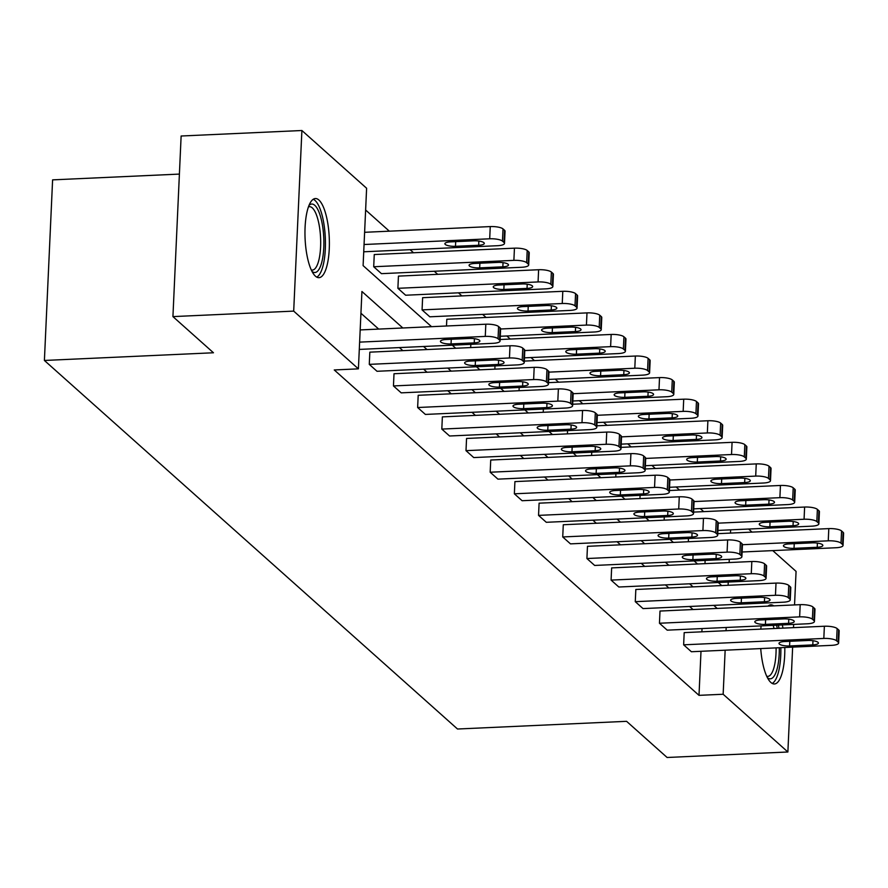 <?xml version="1.0" encoding="UTF-8"?>
<svg xmlns="http://www.w3.org/2000/svg" width="888" height="888" viewBox="0 0 888 888"><rect width="100%" height="100%" fill="white"/><g stroke="black" fill="none" stroke-linecap="round" stroke-linejoin="round"><path stroke-width="1.33" d="M784.792 647.485A39.605 12.088 -92.6 0 1 774.403 683.971A39.605 12.088 -92.6 0 1 770.873 682.472A39.605 12.088 -92.6 0 1 760.727 648.584M760.805 629.137A39.605 12.088 -92.6 0 1 761.138 625.885M767.942 606.138A39.605 12.088 -92.6 0 1 770.795 604.839A39.605 12.088 -92.6 0 1 773.759 605.871M315.44 276.179A39.605 12.088 -92.6 0 1 304.961 232.934A39.605 12.088 -92.6 0 1 315.373 198.535A39.605 12.088 -92.6 0 1 318.903 200.033A39.605 12.088 -92.6 0 1 329.381 243.279A39.605 12.088 -92.6 0 1 318.97 277.667A39.605 12.088 -92.6 0 1 315.44 276.179M179.398 174.092L52.603 179.864L44.4 360.461L457.509 729.015L626.573 721.322L667.11 757.486L787.878 751.992L723.154 694.25L725.152 650.194M44.4 360.461L213.464 352.769L172.927 316.605L181.13 136.008L301.898 130.514L366.611 188.256L363.103 265.612L431.546 326.684M703.707 511.632L700.266 508.569M679.531 490.065L676.09 486.99M655.344 468.487L651.903 465.412M631.168 446.919L627.727 443.845M606.981 425.341L603.54 422.266M582.806 403.774L579.353 400.699M558.619 382.195L555.178 379.121M534.443 360.617L530.991 357.553M510.256 339.05L506.815 335.975M486.069 317.471L482.628 314.396M461.893 295.904L458.452 292.829M437.706 274.325L434.265 271.251M413.531 252.758L410.09 249.683M389.344 231.18L365.623 210.012M748.606 529.037L752.047 532.112M772.782 550.616L796.07 571.395L794.549 604.928M793.661 624.408L793.517 627.638M792.64 647.13L787.878 751.992M172.927 316.605L293.695 311.111L301.898 130.514M814.429 621.478L814.984 609.279A10.157 2.764 2.6 0 0 814.496 608.38L812.953 606.992A10.157 2.764 2.6 0 0 800.188 604.661L660.006 611.044L659.451 623.243L799.633 616.871A10.157 2.764 -177.4 0 1 812.398 619.191L813.952 620.579A10.157 2.764 -177.4 0 1 814.429 621.478A10.157 2.764 -177.4 0 1 807.381 623.787L667.21 630.158L659.451 623.243M766.067 578.332L766.622 566.133A10.157 2.764 2.6 0 0 766.133 565.223L764.59 563.847A10.157 2.764 2.6 0 0 751.825 561.516L611.643 567.898L611.088 580.097L751.27 573.726A10.157 2.764 -177.4 0 1 764.035 576.046L765.578 577.433A10.157 2.764 -177.4 0 1 766.067 578.332A10.157 2.764 -177.4 0 1 759.018 580.641L618.836 587.012L611.088 580.097M717.704 535.187L718.259 522.976A10.157 2.764 2.6 0 0 717.77 522.077L716.228 520.701A10.157 2.764 2.6 0 0 703.463 518.37L563.281 524.753L562.726 536.951L702.908 530.569A10.157 2.764 -177.4 0 1 715.673 532.9L717.215 534.287A10.157 2.764 -177.4 0 1 717.704 535.187A10.157 2.764 -177.4 0 1 710.655 537.484L570.473 543.867L562.726 536.951M669.341 492.041L669.896 479.831A10.157 2.764 2.6 0 0 669.408 478.932L667.854 477.555A10.157 2.764 2.6 0 0 655.1 475.224L514.918 481.607L514.363 493.806L654.545 487.423A10.157 2.764 -177.4 0 1 667.31 489.754L668.853 491.142A10.157 2.764 -177.4 0 1 669.341 492.041A10.157 2.764 -177.4 0 1 662.293 494.339L522.111 500.721L514.363 493.806M620.978 448.884L621.533 436.685A10.157 2.764 2.6 0 0 621.045 435.786L619.491 434.399A10.157 2.764 2.6 0 0 606.737 432.079L466.555 438.461L466 450.66L606.182 444.278A10.157 2.764 -177.4 0 1 618.936 446.609L620.49 447.985A10.157 2.764 -177.4 0 1 620.978 448.884A10.157 2.764 -177.4 0 1 613.93 451.193L473.748 457.575L466 450.66M572.616 405.738L573.171 393.539A10.157 2.764 2.6 0 0 572.682 392.64L571.128 391.253A10.157 2.764 2.6 0 0 558.374 388.933L418.193 395.304L417.638 407.514L557.819 401.132A10.157 2.764 -177.4 0 1 570.573 403.463L572.127 404.839A10.157 2.764 -177.4 0 1 572.616 405.738A10.157 2.764 -177.4 0 1 565.567 408.047L425.385 414.43L417.638 407.514M524.253 362.593L524.797 350.394A10.157 2.764 2.6 0 0 524.32 349.495L522.766 348.107A10.157 2.764 2.6 0 0 510.012 345.787L369.83 352.159L369.275 364.369L509.457 357.986A10.157 2.764 -177.4 0 1 522.211 360.317L523.765 361.694A10.157 2.764 -177.4 0 1 524.253 362.593A10.157 2.764 -177.4 0 1 517.205 364.901L377.023 371.284L369.275 364.369M693.051 609.545L689.61 606.471M668.864 587.967L665.423 584.892M644.688 566.4L641.247 563.325M620.501 544.821L617.06 541.747M596.325 523.243L592.873 520.179M572.138 501.676L568.697 498.601M547.963 480.097L544.511 477.023M523.776 458.53L520.335 455.455M499.589 436.952L496.148 433.877M475.413 415.384L471.972 412.31M451.226 393.806L447.785 390.731M427.05 372.227L423.609 369.164M402.863 350.66L399.422 347.585M378.688 329.082L360.939 313.253M402.841 327.983L361.927 291.486L358.408 368.853L334.254 369.952L699 695.348L700.998 651.304M701.886 631.812L702.031 628.582M548.429 384.171L548.984 371.961A10.157 2.764 2.6 0 0 548.495 371.062L546.953 369.686A10.157 2.764 2.6 0 0 534.188 367.355L394.006 373.737L393.451 385.936L533.633 379.565A10.157 2.764 -177.4 0 1 546.398 381.884L547.94 383.272A10.157 2.764 -177.4 0 1 548.429 384.171A10.157 2.764 -177.4 0 1 541.38 386.469L401.198 392.851L393.451 385.936M596.792 427.317L597.346 415.118A10.157 2.764 2.6 0 0 596.858 414.208L595.315 412.831A10.157 2.764 2.6 0 0 582.55 410.5L442.368 416.883L441.813 429.082L581.995 422.71A10.157 2.764 -177.4 0 1 594.76 425.03L596.314 426.418A10.157 2.764 -177.4 0 1 596.792 427.317A10.157 2.764 -177.4 0 1 589.743 429.626L449.572 435.997L441.813 429.082M645.154 470.462L645.709 458.264A10.157 2.764 2.6 0 0 645.232 457.364L643.678 455.977A10.157 2.764 2.6 0 0 630.913 453.646L490.731 460.028L490.176 472.227L630.358 465.856A10.157 2.764 -177.4 0 1 643.123 468.176L644.677 469.563A10.157 2.764 -177.4 0 1 645.154 470.462A10.157 2.764 -177.4 0 1 638.117 472.771L497.935 479.143L490.176 472.227M693.517 513.608L694.072 501.409A10.157 2.764 2.6 0 0 693.595 500.51L692.041 499.123A10.157 2.764 2.6 0 0 679.276 496.803L539.094 503.174L538.55 515.384L678.721 509.002A10.157 2.764 -177.4 0 1 691.486 511.322L693.04 512.709A10.157 2.764 -177.4 0 1 693.517 513.608A10.157 2.764 -177.4 0 1 686.48 515.917L546.298 522.299L538.55 515.384M741.891 556.754L742.435 544.555A10.157 2.764 2.6 0 0 741.957 543.656L740.403 542.268A10.157 2.764 2.6 0 0 727.638 539.948L587.468 546.32L586.913 558.53L727.094 552.147A10.157 2.764 -177.4 0 1 739.848 554.478L741.402 555.855A10.157 2.764 -177.4 0 1 741.891 556.754A10.157 2.764 -177.4 0 1 734.842 559.063L594.66 565.445L586.913 558.53M790.253 599.9L790.808 587.701A10.157 2.764 2.6 0 0 790.32 586.802L788.766 585.414A10.157 2.764 2.6 0 0 776.012 583.094L635.83 589.477L635.275 601.676L775.457 595.293A10.157 2.764 -177.4 0 1 788.211 597.624L789.765 599A10.157 2.764 -177.4 0 1 790.253 599.9A10.157 2.764 -177.4 0 1 783.205 602.208L643.023 608.591L635.275 601.676M838.616 643.056L839.171 630.846A10.157 2.764 2.6 0 0 838.683 629.947L837.129 628.571A10.157 2.764 2.6 0 0 824.375 626.24L684.193 632.622L683.638 644.821L823.82 638.439A10.157 2.764 -177.4 0 1 836.574 640.77L838.128 642.146A10.157 2.764 -177.4 0 1 838.616 643.056A10.157 2.764 -177.4 0 1 831.568 645.354L691.386 651.736L683.638 644.821M699 695.348L723.154 694.25M358.408 368.853L293.695 311.111M782.328 624.919A39.605 12.088 -92.6 0 1 782.961 628.127M726.04 630.713L726.184 627.483M728.105 585.27L728.249 582.04M729.137 562.548L729.281 559.318M730.469 533.089L730.624 529.859M452.281 345.177L455.722 348.251M476.468 366.755L479.909 369.83M500.643 388.322L504.095 391.397M524.83 409.901L528.271 412.976M549.006 431.479L552.458 434.543M573.193 453.047L576.634 456.121M597.38 474.625L600.821 477.7M621.556 496.192L624.997 499.267M645.743 517.771L649.184 520.845M669.918 539.338L673.359 542.413M694.105 560.916L697.546 563.991M718.281 582.495L721.733 585.558M717.204 608.447L713.763 605.372M693.017 586.868L689.576 583.793M668.842 565.29L665.39 562.226M644.655 543.722L641.214 540.648M620.479 522.144L617.027 519.08M596.292 500.577L592.851 497.502M572.105 478.998L568.664 475.924M547.929 457.431L544.488 454.356M523.742 435.853L520.301 432.778M499.567 414.285L496.126 411.211M475.38 392.707L471.939 389.632M451.204 371.129L447.752 368.065M427.017 349.561L423.576 346.486M704.983 563.647L705.128 560.417M688.322 541.736L688.466 538.494M664.135 520.157L664.28 516.927M639.948 498.59L640.104 495.349M615.773 477.011L615.917 473.781M591.586 455.444L591.741 452.203M567.41 433.866L567.554 430.636M543.223 412.298L543.367 409.057M519.047 390.72L519.191 387.479M494.86 369.142L495.005 365.911M470.684 347.574L470.829 344.333M446.498 325.996L446.808 319.258L586.99 312.887A10.157 2.764 2.6 0 1 599.744 315.207L601.298 316.594A10.157 2.764 2.6 0 1 601.775 317.493L601.231 329.692A10.157 2.764 -177.4 0 0 600.743 328.793L599.189 327.417A10.157 2.764 -177.4 0 0 586.435 325.086L586.99 312.887M577.045 308.125A10.157 2.764 -177.4 0 1 569.996 310.423L429.814 316.805L422.066 309.89L422.621 297.691L562.803 291.308A10.157 2.764 2.6 0 1 575.568 293.639L577.111 295.016A10.157 2.764 2.6 0 1 577.6 295.915L577.045 308.125A10.157 2.764 -177.4 0 0 576.556 307.226L575.013 305.838A10.157 2.764 -177.4 0 0 562.248 303.507L562.803 291.308M552.858 286.546A10.157 2.764 -177.4 0 1 545.82 288.855L405.638 295.227L397.891 288.311L398.446 276.113L538.616 269.73A10.157 2.764 2.6 0 1 551.381 272.061L552.935 273.449A10.157 2.764 2.6 0 1 553.413 274.348L552.858 286.546A10.157 2.764 -177.4 0 0 552.38 285.647L550.826 284.26A10.157 2.764 -177.4 0 0 538.072 281.94L538.616 269.73M528.682 264.979A10.157 2.764 -177.4 0 1 521.633 267.277L381.452 273.659L373.704 266.744L374.259 254.545L514.441 248.163A10.157 2.764 2.6 0 1 527.206 250.483L528.749 251.87A10.157 2.764 2.6 0 1 529.237 252.769L528.682 264.979A10.157 2.764 -177.4 0 0 528.194 264.069L526.651 262.693A10.157 2.764 -177.4 0 0 513.886 260.362L514.441 248.163M359.629 342.124L485.27 336.408A10.157 2.764 -177.4 0 1 498.035 338.739L499.578 340.126A10.157 2.764 -177.4 0 1 500.066 341.025A10.157 2.764 -177.4 0 1 493.018 343.323L359.296 349.417M500.066 341.025L500.621 328.815A10.157 2.764 2.6 0 0 500.133 327.916L498.59 326.54A10.157 2.764 2.6 0 0 485.825 324.209L360.184 329.925M469.275 338.45A8.125 2.209 2.6 0 1 479.875 341.025A8.125 2.209 2.6 0 1 474.236 342.879L451.049 343.934A8.125 2.209 2.6 0 1 440.448 341.347A8.125 2.209 2.6 0 1 446.087 339.505L469.275 338.45M364.058 244.511L489.699 238.794A10.157 2.764 -177.4 0 1 502.464 241.114L504.018 242.502A10.157 2.764 -177.4 0 1 504.495 243.401A10.157 2.764 -177.4 0 1 497.458 245.71L363.725 251.792M364.613 232.301L490.254 226.584A10.157 2.764 2.6 0 1 503.019 228.915L504.573 230.292A10.157 2.764 2.6 0 1 505.05 231.202L504.495 243.401M473.704 240.826L450.527 241.88A8.125 2.209 -177.4 0 0 444.888 243.723A8.125 2.209 -177.4 0 0 455.477 246.309L478.665 245.255A8.125 2.209 -177.4 0 0 484.304 243.412A8.125 2.209 -177.4 0 0 473.704 240.826M493.462 360.017A8.125 2.209 2.6 0 1 504.051 362.604A8.125 2.209 2.6 0 1 498.423 364.446L475.235 365.501A8.125 2.209 2.6 0 1 464.635 362.926A8.125 2.209 2.6 0 1 470.274 361.072L493.462 360.017M517.637 381.596A8.125 2.209 2.6 0 1 528.238 384.171A8.125 2.209 2.6 0 1 522.599 386.025L499.411 387.079A8.125 2.209 2.6 0 1 488.822 384.493A8.125 2.209 2.6 0 1 494.45 382.65L517.637 381.596M373.704 266.744L513.886 260.362M497.891 262.404L474.703 263.459A8.125 2.209 -177.4 0 0 469.064 265.301A8.125 2.209 -177.4 0 0 479.664 267.876L502.852 266.822A8.125 2.209 -177.4 0 0 508.491 264.979A8.125 2.209 -177.4 0 0 497.891 262.404M397.891 288.311L538.072 281.94M522.077 283.971L498.89 285.026A8.125 2.209 -177.4 0 0 493.251 286.868A8.125 2.209 -177.4 0 0 503.851 289.455L527.028 288.4A8.125 2.209 -177.4 0 0 532.667 286.558A8.125 2.209 -177.4 0 0 522.077 283.971M309.002 205.428A34.277 10.467 -92.6 0 1 323.121 229.892A34.277 10.467 -92.6 0 1 311.999 271.384M311.311 269.963A31.735 9.69 87.4 0 0 312.332 270.096A31.735 9.69 87.4 0 0 319.98 230.614A31.735 9.69 87.4 0 0 309.446 206.682A31.735 9.69 87.4 0 0 308.436 206.904M316.772 277.123A39.35 12.01 87.4 0 0 324.564 228.649A39.35 12.01 87.4 0 0 313.231 199.278M776.567 625.185A34.277 10.467 -92.6 0 1 777.289 628.382M773.992 628.526A31.735 9.69 87.4 0 0 773.204 625.341M772.194 683.427A39.35 12.01 87.4 0 0 780.852 647.663M779.009 628.304A39.35 12.01 87.4 0 0 778.376 625.108M769.552 606.06A39.35 12.01 87.4 0 0 768.653 605.583M779.298 647.74A34.277 10.467 -92.6 0 1 767.421 677.688M766.733 676.268A31.735 9.69 87.4 0 0 767.765 676.39A31.735 9.69 87.4 0 0 776.101 647.885M541.824 403.174A8.125 2.209 2.6 0 1 552.414 405.749A8.125 2.209 2.6 0 1 546.786 407.592L523.598 408.647A8.125 2.209 2.6 0 1 512.998 406.071A8.125 2.209 2.6 0 1 518.636 404.229L541.824 403.174M422.066 309.89L562.248 303.507M546.253 305.55L523.065 306.604A8.125 2.209 -177.4 0 0 517.427 308.447A8.125 2.209 -177.4 0 0 528.027 311.033L551.215 309.968A8.125 2.209 -177.4 0 0 556.854 308.125A8.125 2.209 -177.4 0 0 546.253 305.55M566 424.742A8.125 2.209 2.6 0 1 576.601 427.328A8.125 2.209 2.6 0 1 570.962 429.17L547.774 430.225A8.125 2.209 2.6 0 1 537.185 427.639A8.125 2.209 2.6 0 1 542.812 425.796L566 424.742M601.231 329.692A10.157 2.764 -177.4 0 1 594.183 332.001L500.277 336.274M500.61 328.993L586.435 325.086M570.44 327.117L547.252 328.171A8.125 2.209 -177.4 0 0 541.613 330.025A8.125 2.209 -177.4 0 0 552.214 332.6L575.402 331.546A8.125 2.209 -177.4 0 0 581.03 329.703A8.125 2.209 -177.4 0 0 570.44 327.117M590.187 446.32A8.125 2.209 2.6 0 1 600.776 448.895A8.125 2.209 2.6 0 1 595.149 450.738L571.961 451.792A8.125 2.209 2.6 0 1 561.36 449.217A8.125 2.209 2.6 0 1 566.999 447.374L590.187 446.32M524.797 350.56L610.611 346.653A10.157 2.764 -177.4 0 1 623.376 348.984L624.919 350.372A10.157 2.764 -177.4 0 1 625.407 351.271A10.157 2.764 -177.4 0 1 618.359 353.568L524.464 357.842M500.133 339.505L611.166 334.454A10.157 2.764 2.6 0 1 623.931 336.785L625.474 338.161A10.157 2.764 2.6 0 1 625.962 339.061L625.407 351.271M594.616 348.695L571.428 349.75A8.125 2.209 -177.4 0 0 565.8 351.593A8.125 2.209 -177.4 0 0 576.39 354.179L599.578 353.124A8.125 2.209 -177.4 0 0 605.216 351.271A8.125 2.209 -177.4 0 0 594.616 348.695M614.363 467.887A8.125 2.209 2.6 0 1 624.963 470.474A8.125 2.209 2.6 0 1 619.325 472.316L596.137 473.371A8.125 2.209 2.6 0 1 585.547 470.784A8.125 2.209 2.6 0 1 591.186 468.942L614.363 467.887M548.973 372.139L634.798 368.231A10.157 2.764 -177.4 0 1 647.552 370.562L649.106 371.939A10.157 2.764 -177.4 0 1 649.594 372.838A10.157 2.764 -177.4 0 1 642.546 375.147L548.651 379.42M524.32 361.083L635.353 356.033A10.157 2.764 2.6 0 1 648.107 358.352L649.661 359.74A10.157 2.764 2.6 0 1 650.149 360.639L649.594 372.838M618.803 370.263L595.615 371.328A8.125 2.209 -177.4 0 0 589.976 373.171A8.125 2.209 -177.4 0 0 600.577 375.746L623.765 374.692A8.125 2.209 -177.4 0 0 629.392 372.849A8.125 2.209 -177.4 0 0 618.803 370.263M638.55 489.466A8.125 2.209 2.6 0 1 649.15 492.041A8.125 2.209 2.6 0 1 643.511 493.883L620.324 494.949A8.125 2.209 2.6 0 1 609.723 492.363A8.125 2.209 2.6 0 1 615.362 490.52L638.55 489.466M573.16 393.706L658.974 389.81A10.157 2.764 -177.4 0 1 671.739 392.13L673.293 393.517A10.157 2.764 -177.4 0 1 673.77 394.416A10.157 2.764 -177.4 0 1 666.733 396.725L572.827 400.999M548.495 382.65L659.529 377.6A10.157 2.764 2.6 0 1 672.294 379.931L673.837 381.307A10.157 2.764 2.6 0 1 674.325 382.217L673.77 394.416M642.979 391.841L619.791 392.896A8.125 2.209 -177.4 0 0 614.163 394.738A8.125 2.209 -177.4 0 0 624.752 397.325L647.94 396.27A8.125 2.209 -177.4 0 0 653.579 394.427A8.125 2.209 -177.4 0 0 642.979 391.841M662.726 511.033A8.125 2.209 2.6 0 1 673.326 513.619A8.125 2.209 2.6 0 1 667.687 515.462L644.51 516.516A8.125 2.209 2.6 0 1 633.91 513.941A8.125 2.209 2.6 0 1 639.549 512.087L662.726 511.033M597.335 415.284L683.161 411.377A10.157 2.764 -177.4 0 1 695.915 413.708L697.469 415.085A10.157 2.764 -177.4 0 1 697.957 415.984A10.157 2.764 -177.4 0 1 690.908 418.292L597.014 422.566M572.682 404.229L683.716 399.178A10.157 2.764 2.6 0 1 696.47 401.498L698.024 402.886A10.157 2.764 2.6 0 1 698.512 403.785L697.957 415.984M667.165 413.42L643.978 414.474A8.125 2.209 -177.4 0 0 638.339 416.317A8.125 2.209 -177.4 0 0 648.939 418.892L672.127 417.837A8.125 2.209 -177.4 0 0 677.755 415.995A8.125 2.209 -177.4 0 0 667.165 413.42M686.912 532.611A8.125 2.209 2.6 0 1 697.513 535.187A8.125 2.209 2.6 0 1 691.874 537.04L668.686 538.095A8.125 2.209 2.6 0 1 658.086 535.508A8.125 2.209 2.6 0 1 663.725 533.666L686.912 532.611M621.522 436.863L707.336 432.956A10.157 2.764 -177.4 0 1 720.101 435.275L721.655 436.663A10.157 2.764 -177.4 0 1 722.133 437.562A10.157 2.764 -177.4 0 1 715.095 439.871L621.189 444.144M596.858 425.807L707.891 420.746A10.157 2.764 2.6 0 1 720.656 423.077L722.21 424.464A10.157 2.764 2.6 0 1 722.688 425.363L722.133 437.562M691.341 434.987L668.165 436.041A8.125 2.209 -177.4 0 0 662.526 437.884A8.125 2.209 -177.4 0 0 673.115 440.47L696.303 439.416A8.125 2.209 -177.4 0 0 701.942 437.573A8.125 2.209 -177.4 0 0 691.341 434.987M711.099 554.179A8.125 2.209 2.6 0 1 721.689 556.765A8.125 2.209 2.6 0 1 716.05 558.608L692.873 559.662A8.125 2.209 2.6 0 1 682.273 557.087A8.125 2.209 2.6 0 1 687.911 555.244L711.099 554.179M645.709 458.43L731.523 454.523A10.157 2.764 -177.4 0 1 744.288 456.854L745.831 458.23A10.157 2.764 -177.4 0 1 746.32 459.14A10.157 2.764 -177.4 0 1 739.271 461.438L645.376 465.712M621.045 447.374L732.078 442.324A10.157 2.764 2.6 0 1 744.832 444.655L746.386 446.031A10.157 2.764 2.6 0 1 746.875 446.93L746.32 459.14M715.528 456.565L692.34 457.62A8.125 2.209 -177.4 0 0 686.702 459.462A8.125 2.209 -177.4 0 0 697.302 462.038L720.49 460.983A8.125 2.209 -177.4 0 0 726.129 459.14A8.125 2.209 -177.4 0 0 715.528 456.565M735.275 575.757A8.125 2.209 2.6 0 1 745.876 578.343A8.125 2.209 2.6 0 1 740.237 580.186L717.049 581.24A8.125 2.209 2.6 0 1 706.46 578.654A8.125 2.209 2.6 0 1 712.087 576.812L735.275 575.757M669.885 480.008L755.699 476.101A10.157 2.764 -177.4 0 1 768.464 478.421L770.018 479.809A10.157 2.764 -177.4 0 1 770.495 480.708A10.157 2.764 -177.4 0 1 763.458 483.017L669.552 487.29M645.221 468.953L756.254 463.902A10.157 2.764 2.6 0 1 769.019 466.222L770.573 467.61A10.157 2.764 2.6 0 1 771.05 468.509L770.495 480.708M739.715 478.133L716.527 479.187A8.125 2.209 -177.4 0 0 710.888 481.03A8.125 2.209 -177.4 0 0 721.489 483.616L744.666 482.561A8.125 2.209 -177.4 0 0 750.305 480.719A8.125 2.209 -177.4 0 0 739.715 478.133M759.462 597.335A8.125 2.209 2.6 0 1 770.051 599.911A8.125 2.209 2.6 0 1 764.424 601.753L741.236 602.808A8.125 2.209 2.6 0 1 730.635 600.233A8.125 2.209 2.6 0 1 736.274 598.39L759.462 597.335M694.072 501.576L779.886 497.669A10.157 2.764 -177.4 0 1 792.651 500L794.194 501.387A10.157 2.764 -177.4 0 1 794.682 502.286A10.157 2.764 -177.4 0 1 787.634 504.584L693.739 508.857M669.408 490.52L780.441 485.47A10.157 2.764 2.6 0 1 793.206 487.801L794.749 489.177A10.157 2.764 2.6 0 1 795.237 490.076L794.682 502.286M763.891 499.711L740.703 500.765A8.125 2.209 -177.4 0 0 735.064 502.608A8.125 2.209 -177.4 0 0 745.665 505.194L768.853 504.14A8.125 2.209 -177.4 0 0 774.491 502.286A8.125 2.209 -177.4 0 0 763.891 499.711M783.638 618.903A8.125 2.209 2.6 0 1 794.238 621.489A8.125 2.209 2.6 0 1 788.6 623.332L765.412 624.386A8.125 2.209 2.6 0 1 754.822 621.8A8.125 2.209 2.6 0 1 760.45 619.957L783.638 618.903M718.248 523.154L804.073 519.247A10.157 2.764 -177.4 0 1 816.827 521.578L818.381 522.954A10.157 2.764 -177.4 0 1 818.869 523.853A10.157 2.764 -177.4 0 1 811.821 526.162L717.915 530.436M693.595 512.099L804.617 507.048A10.157 2.764 2.6 0 1 817.382 509.368L818.936 510.755A10.157 2.764 2.6 0 1 819.413 511.655L818.869 523.853M788.078 521.278L764.89 522.333A8.125 2.209 -177.4 0 0 759.251 524.186A8.125 2.209 -177.4 0 0 769.852 526.762L793.028 525.707A8.125 2.209 -177.4 0 0 798.667 523.865A8.125 2.209 -177.4 0 0 788.078 521.278M807.825 640.481A8.125 2.209 2.6 0 1 818.414 643.056A8.125 2.209 2.6 0 1 812.786 644.899L789.599 645.953A8.125 2.209 2.6 0 1 778.998 643.378A8.125 2.209 2.6 0 1 784.637 641.536L807.825 640.481M742.435 544.721L828.249 540.825A10.157 2.764 -177.4 0 1 841.014 543.145L842.557 544.533A10.157 2.764 -177.4 0 1 843.045 545.432A10.157 2.764 -177.4 0 1 835.997 547.741L742.102 552.003M717.77 533.666L828.804 528.615A10.157 2.764 2.6 0 1 841.569 530.946L843.112 532.323A10.157 2.764 2.6 0 1 843.6 533.233L843.045 545.432M812.254 542.857L789.066 543.911A8.125 2.209 -177.4 0 0 783.438 545.754A8.125 2.209 -177.4 0 0 794.027 548.34L817.215 547.286A8.125 2.209 -177.4 0 0 822.854 545.443A8.125 2.209 -177.4 0 0 812.254 542.857M485.825 324.209L485.27 336.408M498.59 326.54L498.035 338.739M500.133 327.916L499.578 340.126M474.236 342.879L474.425 338.683M451.049 343.934L451.259 339.272M489.699 238.794L490.254 226.584M504.018 242.502L504.573 230.292M502.464 241.114L503.019 228.915M478.854 241.059L478.665 245.255M455.699 241.647L455.477 246.309M510.012 345.787L509.457 357.986M522.766 348.107L522.211 360.317M524.32 349.495L523.765 361.694M498.423 364.446L498.612 360.251M475.235 365.501L475.446 360.839M534.188 367.355L533.633 379.565M546.953 369.686L546.398 381.884M548.495 371.062L547.94 383.272M522.599 386.025L522.788 381.829M499.411 387.079L499.622 382.417M528.194 264.069L528.749 251.87M526.651 262.693L527.206 250.483M503.041 262.637L502.852 266.822M479.875 263.225L479.664 267.876M552.38 285.647L552.935 273.449M550.826 284.26L551.381 272.061M527.228 284.204L527.028 288.4M504.062 284.793L503.851 289.455M558.374 388.933L557.819 401.132M571.128 391.253L570.573 403.463M572.682 392.64L572.127 404.839M546.786 407.592L546.975 403.407M523.598 408.647L523.809 403.985M576.556 307.226L577.111 295.016M575.013 305.838L575.568 293.639M551.404 305.783L551.215 309.968M528.238 306.371L528.027 311.033M582.55 410.5L581.995 422.71M595.315 412.831L594.76 425.03M596.858 414.208L596.314 426.418M570.962 429.17L571.15 424.975M547.774 430.225L547.985 425.563M600.743 328.793L601.298 316.594M599.189 327.417L599.744 315.207M575.591 327.35L575.402 331.546M552.425 327.938L552.214 332.6M606.737 432.079L606.182 444.278M619.491 434.399L618.936 446.609M621.045 435.786L620.49 447.985M595.149 450.738L595.337 446.553M571.961 451.792L572.172 447.13M610.611 346.653L611.166 334.454M624.919 350.372L625.474 338.161M623.376 348.984L623.931 336.785M599.766 348.929L599.578 353.124M576.601 349.517L576.39 354.179M630.913 453.646L630.358 465.856M643.678 455.977L643.123 468.176M645.232 457.364L644.677 469.563M619.325 472.316L619.513 468.12M596.137 473.371L596.348 468.709M634.798 368.231L635.353 356.033M649.106 371.939L649.661 359.74M647.552 370.562L648.107 358.352M623.953 370.507L623.765 374.692M600.788 371.084L600.577 375.746M655.1 475.224L654.545 487.423M667.854 477.555L667.31 489.754M669.408 478.932L668.853 491.142M643.511 493.883L643.7 489.699M620.324 494.949L620.534 490.287M658.974 389.81L659.529 377.6M673.293 393.517L673.837 381.307M671.739 392.13L672.294 379.931M648.129 392.074L647.94 396.27M624.963 392.663L624.752 397.325M679.276 496.803L678.721 509.002M692.041 499.123L691.486 511.322M693.595 500.51L693.04 512.709M667.687 515.462L667.887 511.266M644.51 516.516L644.721 511.854M683.161 411.377L683.716 399.178M697.469 415.085L698.024 402.886M695.915 413.708L696.47 401.498M672.316 413.653L672.127 417.837M649.15 414.23L648.939 418.892M703.463 518.37L702.908 530.569M716.228 520.701L715.673 532.9M717.77 522.077L717.215 534.287M691.874 537.04L692.063 532.844M668.686 538.095L668.897 533.433M707.336 432.956L707.891 420.746M721.655 436.663L722.21 424.464M720.101 435.275L720.656 423.077M696.492 435.22L696.303 439.416M673.326 435.808L673.115 440.47M727.638 539.948L727.094 552.147M740.403 542.268L739.848 554.478M741.957 543.656L741.402 555.855M716.05 558.608L716.25 554.423M692.873 559.662L693.084 555M731.523 454.523L732.078 442.324M745.831 458.23L746.386 446.031M744.288 456.854L744.832 444.655M720.679 456.798L720.49 460.983M697.513 457.387L697.302 462.038M751.825 561.516L751.27 573.726M764.59 563.847L764.035 576.046M766.133 565.223L765.578 577.433M740.237 580.186L740.426 575.99M717.049 581.24L717.26 576.578M755.699 476.101L756.254 463.902M770.018 479.809L770.573 467.61M768.464 478.421L769.019 466.222M744.865 478.366L744.666 482.561M721.7 478.954L721.489 483.616M776.012 583.094L775.457 595.293M788.766 585.414L788.211 597.624M790.32 586.802L789.765 599M764.424 601.753L764.612 597.569M741.236 602.808L741.447 598.146M779.886 497.669L780.441 485.47M794.194 501.387L794.749 489.177M792.651 500L793.206 487.801M769.041 499.944L768.853 504.14M745.876 500.532L745.665 505.194M800.188 604.661L799.633 616.871M812.953 606.992L812.398 619.191M814.496 608.38L813.952 620.579M788.6 623.332L788.788 619.136M765.412 624.386L765.623 619.724M804.073 519.247L804.617 507.048M818.381 522.954L818.936 510.755M816.827 521.578L817.382 509.368M793.228 521.522L793.028 525.707M770.063 522.1L769.852 526.762M824.375 626.24L823.82 638.439M837.129 628.571L836.574 640.77M838.683 629.947L838.128 642.146M812.786 644.899L812.975 640.714M789.599 645.953L789.809 641.303M828.249 540.825L828.804 528.615M842.557 544.533L843.112 532.323M841.014 543.145L841.569 530.946M817.404 543.09L817.215 547.286M794.238 543.678L794.027 548.34"/></g></svg>
